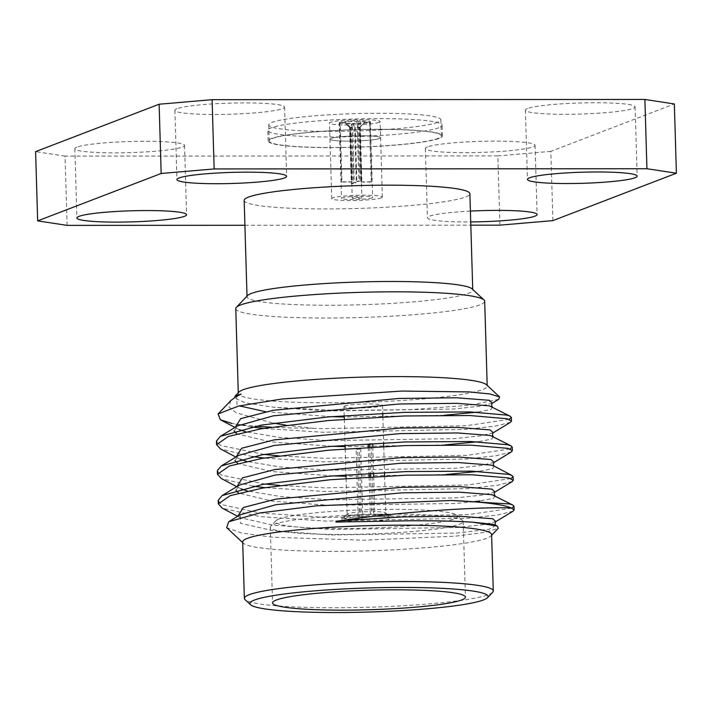 <?xml version="1.0" encoding="UTF-8"?>
<svg xmlns="http://www.w3.org/2000/svg" width="712" height="712" viewBox="0 0 712 712"><rect width="100%" height="100%" fill="white"/><g stroke="black" fill="none" stroke-linecap="round" stroke-linejoin="round"><path stroke-width="0.53" stroke-dasharray="3.56 2.67" d="M372.02 197.883A15.575 1.575 -1.7 0 1 354.923 199.511A15.575 1.575 -1.7 0 1 341.484 198.354A15.575 1.575 -1.7 0 1 341.822 198.007A15.575 1.575 -1.7 0 1 358.652 196.272A15.575 1.575 -1.7 0 1 372.616 197.429A15.575 1.575 -1.7 0 1 372.02 197.883M339.579 122.455L341.351 182.058A15.575 1.575 178.3 0 1 341.938 181.836L340.167 122.233A15.575 1.575 -1.7 0 1 358.038 120.702L359.809 180.305A15.575 1.575 178.3 0 1 361.874 180.305L360.103 120.702A15.575 1.575 -1.7 0 1 370.382 121.877A15.575 1.575 -1.7 0 1 370.035 122.215L371.806 181.818A15.575 1.575 178.3 0 1 371.219 182.041L369.448 122.446A15.575 1.575 -1.7 0 1 351.577 123.968L353.348 183.571A15.575 1.575 178.3 0 1 351.283 183.571L349.521 123.977A15.575 1.575 -1.7 0 1 339.241 122.802A15.575 1.575 -1.7 0 1 339.579 122.455L344.75 122.455A10.217 1.032 178.3 0 0 344.653 122.74A10.217 1.032 178.3 0 0 350.989 123.407L349.521 123.977M352.209 198.007A4.851 0.49 178.3 0 0 352.2 198.034A4.851 0.49 178.3 0 0 356.392 198.39A4.851 0.49 178.3 0 0 361.714 197.883A4.851 0.49 178.3 0 0 361.901 197.74A4.851 0.49 178.3 0 0 357.184 197.393A4.851 0.49 178.3 0 0 352.209 198.007L350.117 127.813L351.737 182.05L341.351 182.058M351.283 183.571L354.247 182.441L352.636 128.169A4.851 0.49 -1.7 0 1 350.144 127.857A4.851 0.49 -1.7 0 1 350.117 127.813A4.851 0.49 -1.7 0 1 350.126 127.786L344.75 122.455M354.247 182.441A4.851 0.49 178.3 0 0 356.312 182.432L353.348 183.571M371.219 182.041L360.833 182.05L359.222 127.777A4.851 0.49 -1.7 0 1 354.701 128.169L356.312 182.432M360.833 182.05A4.851 0.49 178.3 0 0 361.42 181.827L371.806 181.818M361.874 180.305L358.91 181.435L357.299 127.172A4.851 0.49 -1.7 0 1 359.818 127.528L361.42 181.827M370.035 122.215L364.864 122.224L359.809 127.555A4.851 0.49 -1.7 0 1 359.809 127.555L361.901 197.74M358.91 181.435A4.851 0.49 178.3 0 0 356.846 181.444L359.809 180.305M341.938 181.836L352.324 181.827L350.713 127.555A4.851 0.49 -1.7 0 1 355.235 127.172L356.846 181.444M352.324 181.827A4.851 0.49 178.3 0 0 351.737 182.05M351.577 123.968L353.054 123.407A10.217 1.032 178.3 0 0 364.277 122.446L369.448 122.446M364.864 122.224A10.217 1.032 178.3 0 0 364.971 122.144A10.217 1.032 178.3 0 0 358.625 121.271L360.103 120.702M358.038 120.702L356.57 121.271A10.217 1.032 178.3 0 0 345.338 122.233L340.167 122.233M353.054 123.407L354.701 128.169M359.222 127.777L364.277 122.446M357.299 127.172L358.625 121.271M352.636 128.169L350.989 123.407M356.57 121.271L355.235 127.172M350.713 127.555L345.338 122.233M359.231 449.058L360.699 448.489A19.295 1.949 -1.7 0 1 357.611 448.498L356.133 449.058A24.662 2.492 178.3 0 0 359.231 449.058L361.313 519.422L361.901 519.199L362.693 515.657A19.295 1.949 178.3 0 0 385.708 513.058A19.295 1.949 178.3 0 0 385.61 512.862A19.295 1.949 178.3 0 0 373.248 511.608L374.227 514.464L374.815 514.242A24.662 2.492 178.3 0 1 391.164 516.102L391.226 518.229A24.662 2.492 178.3 0 0 369.964 516.396A24.662 2.492 178.3 0 0 342.881 518.977A24.662 2.492 178.3 0 0 341.938 519.698A24.662 2.492 178.3 0 0 366.653 521.451A24.662 2.492 178.3 0 0 391.226 518.229M361.313 519.422A24.662 2.492 178.3 0 0 391.164 516.102M374.227 514.464A22.517 2.278 -1.7 0 1 388.903 515.933A22.517 2.278 -1.7 0 1 361.901 519.199M511.697 508.181L468.932 514.58L325.553 517.482L259.916 512.969L222.696 504.835L218.913 502.067M510.824 478.562L468.051 484.97L324.672 487.871L279.647 485.442M264.935 484.044L221.824 475.224L218.041 472.448M509.943 448.952L467.17 455.351L323.8 458.261L278.766 455.831M264.054 454.425L220.942 445.605L217.16 442.837M509.062 419.341L466.298 425.74L322.919 428.642L313.191 428.312A147.722 14.925 178.3 0 1 271.317 427.164M513.094 511.172L498.4 514.847L469.039 518.202L325.66 521.104L260.022 516.592L222.278 508.181M512.213 481.561L497.528 485.237L468.158 488.583L324.779 491.494L265.042 487.658M253.027 486.171L221.396 478.571M511.332 451.942L496.647 455.627L467.277 458.973L323.907 461.874L264.161 458.047M252.146 456.561L220.515 448.961M510.459 422.332L495.766 426.007L466.404 429.354L323.026 432.264L263.28 428.428M251.265 426.942L231.827 423.426A147.722 14.925 178.3 0 0 255.457 426.15M238.894 392.098A124.511 12.585 178.3 0 0 238.289 393.398A124.511 12.585 178.3 0 0 363.12 402.28A124.511 12.585 178.3 0 0 487.204 386.011A124.511 12.585 178.3 0 0 486.518 384.756M498.774 399.263L470.08 405.199L410.824 409.614L338.262 410.539L274.031 407.273L245.48 402.912L234.595 398.07L236.767 396.246L237.025 404.825L239.374 405.876M230.777 400.625L229.042 407.015L236.25 412.871L273.604 423.195M285.868 425.135L313.191 428.312M226.665 527.637L241.555 533.03L272.296 537.204L363.939 540.194L455.333 536.172L485.21 532.345L498.258 528.277M242.694 541.983A124.511 12.585 178.3 0 0 243.379 543.238A124.511 12.585 178.3 0 0 367.526 550.865A124.511 12.585 178.3 0 0 491.004 535.896A124.511 12.585 178.3 0 0 491.609 534.596M552.886 220.622L550.83 151.362L674.344 103.961M67.115 225.375L65.059 156.124L497.848 155.901L499.904 225.152M244.91 225.286L470.819 225.17M438.761 127.751A87.175 8.811 -1.7 0 1 343.033 136.873A87.175 8.811 -1.7 0 1 267.837 130.376A87.175 8.811 -1.7 0 1 354.709 118.984A87.175 8.811 -1.7 0 1 442.108 125.205A87.175 8.811 -1.7 0 1 438.761 127.751M527.512 108.535A54.868 5.545 178.3 0 0 525.403 110.138A54.868 5.545 178.3 0 0 580.413 114.054A54.868 5.545 178.3 0 0 635.095 106.88A54.868 5.545 178.3 0 0 587.765 102.795A54.868 5.545 178.3 0 0 527.512 108.535M176.994 108.714A54.868 5.545 178.3 0 0 174.885 110.316A54.868 5.545 178.3 0 0 229.896 114.231A54.868 5.545 178.3 0 0 284.577 107.058A54.868 5.545 178.3 0 0 237.247 102.973A54.868 5.545 178.3 0 0 176.994 108.714M76.958 147.108A54.868 5.545 178.3 0 0 74.849 148.71A54.868 5.545 178.3 0 0 129.86 152.617A54.868 5.545 178.3 0 0 184.541 145.453A54.868 5.545 178.3 0 0 137.211 141.359A54.868 5.545 178.3 0 0 76.958 147.108M427.476 146.93A54.868 5.545 178.3 0 0 425.367 148.532A54.868 5.545 178.3 0 0 480.377 152.439A54.868 5.545 178.3 0 0 535.059 145.275A54.868 5.545 178.3 0 0 487.729 141.181A54.868 5.545 178.3 0 0 427.476 146.93M550.83 151.362L497.848 155.901M65.059 156.124L35.6 151.629M244.172 200.401A112.905 11.41 178.3 0 0 341.555 208.812A112.905 11.41 178.3 0 0 465.55 196.993A112.905 11.41 178.3 0 0 469.884 193.7M470.401 211.09A54.868 5.545 178.3 0 0 429.532 216.181A54.868 5.545 178.3 0 0 427.423 217.783A54.868 5.545 178.3 0 0 470.721 221.922M247.58 295.551A112.905 11.41 178.3 0 0 247.028 296.726A112.905 11.41 178.3 0 0 360.228 304.781A112.905 11.41 178.3 0 0 472.741 290.024A112.905 11.41 178.3 0 0 472.127 288.885M235.77 308.616A124.511 12.585 178.3 0 0 360.601 317.499A124.511 12.585 178.3 0 0 484.685 301.229M492.677 592.259A124.511 12.585 -1.7 0 1 334.676 607.763A124.511 12.585 -1.7 0 1 245.053 599.611M273.995 524.343A96.485 9.754 -1.7 0 1 375.082 514.331A96.485 9.754 -1.7 0 1 462.658 520.454A96.485 9.754 -1.7 0 1 463.183 521.433A96.485 9.754 -1.7 0 1 367.027 534.044A96.485 9.754 -1.7 0 1 270.293 527.156A96.485 9.754 -1.7 0 1 270.765 526.15A96.485 9.754 -1.7 0 1 273.995 524.343M278.997 519.012A91.127 9.211 178.3 0 0 275.936 520.721A91.127 9.211 178.3 0 0 366.858 528.171A91.127 9.211 178.3 0 0 457.166 515.337A91.127 9.211 178.3 0 0 374.459 509.552A91.127 9.211 178.3 0 0 278.997 519.012M372.821 446.994L373.586 472.991M373.693 476.613L374.815 514.242M369.733 447.172L370.507 473.168M370.614 476.791L371.726 514.242A24.662 2.492 178.3 0 0 342.819 516.841A24.662 2.492 178.3 0 0 341.876 517.562A24.662 2.492 178.3 0 0 358.225 519.422L356.133 449.058M371.726 514.242L371.13 514.464L370.151 511.608A19.295 1.949 178.3 0 0 347.874 513.646A19.295 1.949 178.3 0 0 347.225 514.002A19.295 1.949 178.3 0 0 347.136 514.206A19.295 1.949 178.3 0 0 359.605 515.657L357.611 448.498M359.605 515.657L358.812 519.199L358.225 519.422M358.812 519.199A22.517 2.278 -1.7 0 1 344.127 517.268A22.517 2.278 -1.7 0 1 371.13 514.464M360.699 448.489L362.693 515.657M344.679 405.965A19.295 1.949 -1.7 0 1 365.87 403.944A19.295 1.949 -1.7 0 1 382.513 405.386A19.295 1.949 -1.7 0 1 363.289 407.905A19.295 1.949 -1.7 0 1 343.94 406.525A19.295 1.949 -1.7 0 1 344.679 405.965M368.246 447.261L369.012 473.257M369.119 476.871L370.151 511.608M369.653 444.439A19.295 1.949 -1.7 0 1 371.255 444.439L372.723 443.879M373.248 511.608L371.255 444.439M439.082 138.413A87.175 8.811 -1.7 0 1 343.344 147.535A87.175 8.811 -1.7 0 1 268.148 141.038A87.175 8.811 -1.7 0 1 355.03 129.646A87.175 8.811 -1.7 0 1 442.428 135.867A87.175 8.811 -1.7 0 1 439.082 138.413M379.63 138.44A25.32 2.563 -1.7 0 1 351.817 141.092A25.32 2.563 -1.7 0 1 329.976 139.205A25.32 2.563 -1.7 0 1 355.217 135.894A25.32 2.563 -1.7 0 1 380.6 137.701A25.32 2.563 -1.7 0 1 379.63 138.44A25.32 2.563 -1.7 0 1 351.817 141.092A25.32 2.563 -1.7 0 1 329.976 139.205A25.32 2.563 -1.7 0 1 355.217 135.894A25.32 2.563 -1.7 0 1 380.6 137.701A25.32 2.563 -1.7 0 1 379.63 138.44M381.392 197.874A25.32 2.563 -1.7 0 1 353.579 200.526A25.32 2.563 -1.7 0 1 331.739 198.639A25.32 2.563 -1.7 0 1 356.979 195.328A25.32 2.563 -1.7 0 1 382.362 197.135A25.32 2.563 -1.7 0 1 381.392 197.874M438.049 138.413A86.108 8.704 -1.7 0 1 343.495 147.429A86.108 8.704 -1.7 0 1 269.225 141.012A86.108 8.704 -1.7 0 1 355.03 129.753A86.108 8.704 -1.7 0 1 441.351 135.903A86.108 8.704 -1.7 0 1 438.049 138.413M437.568 122.295A86.108 8.704 -1.7 0 1 343.015 131.311A86.108 8.704 -1.7 0 1 268.744 124.894A86.108 8.704 -1.7 0 1 354.549 113.644A86.108 8.704 -1.7 0 1 440.879 119.785A86.108 8.704 -1.7 0 1 437.568 122.295M379.149 122.322A25.32 2.563 -1.7 0 1 351.336 124.974A25.32 2.563 -1.7 0 1 329.496 123.087A25.32 2.563 -1.7 0 1 354.736 119.776A25.32 2.563 -1.7 0 1 380.128 121.583A25.32 2.563 -1.7 0 1 379.149 122.322M495.926 525.314L489.073 529.247L457.131 533.048L331.009 535.006L273.274 530.734L240.54 523.284L240.282 514.705L238.093 516.102L240.104 517.597L237.906 516.138M495.045 495.703L493.532 498.284L479.719 501.008M473.551 501.773L456.25 503.428L330.137 505.387L272.393 501.123L238.6 493.087M235.841 490.203L239.401 485.086L237.212 486.492L239.223 487.978L237.025 486.527M494.164 466.084L492.651 468.674L478.847 471.388M446.157 474.495L346.005 476.23M332.869 475.892L271.512 471.504L237.728 463.476M234.96 460.593L238.52 455.475L236.34 456.873L238.351 458.368L236.153 456.917M493.283 436.474L491.769 439.055L477.966 441.778M445.276 444.875L345.133 446.62M331.997 446.282L270.64 441.894L236.847 433.857M234.088 430.974L237.639 425.856L235.458 427.262L237.47 428.749L235.272 427.298M492.41 406.855L490.888 409.445L477.084 412.168M444.404 415.265L344.252 417.001M331.116 416.662L265.532 411.705M495.837 521.638L483.021 524.699L456.962 527.494L330.849 529.452L273.105 525.18L240.371 517.731L237.648 516.298M494.956 492.028L482.149 495.089L456.081 497.875L329.968 499.833L281.347 496.638L247.393 490.977M241.012 488.824L236.767 486.688M494.101 462.399L481.267 465.47L455.208 468.265L329.086 470.223L280.466 467.028L246.512 461.367M240.131 459.204L235.895 457.068M493.202 432.798L480.386 435.86L454.327 438.654L328.214 440.612L279.585 437.408L245.631 431.748M239.259 429.594L235.013 427.458M492.321 403.179L479.505 406.24L453.446 409.035L327.333 410.993L274.031 407.273M339.241 122.802L341.484 198.354M370.382 121.877L372.616 197.429M360.913 126.398L364.971 122.144M350.144 127.857L344.653 122.74M385.61 512.862L388.903 515.933M491.004 535.896L491.636 535.237M243.379 543.238L242.721 542.624M425.367 148.532L427.423 217.783M535.059 145.275L537.115 214.526M74.849 148.71L76.905 217.961M184.541 145.453L186.597 214.704M174.885 110.316L176.941 179.566M284.577 107.058L286.633 176.318M525.403 110.138L527.458 179.388M635.095 106.88L637.151 176.14M247.011 296.147L247.028 296.726M472.724 289.446L472.741 290.024M238.271 392.757L238.289 393.398M487.186 385.37L487.204 386.011M270.293 527.156L272.545 602.85M463.183 521.433L465.434 597.128M275.936 520.721L270.765 526.15M457.166 515.337L462.658 520.454M341.876 517.562L341.938 519.698M343.94 406.525L344.207 415.594M344.314 419.217L345.089 445.205M345.195 448.827L345.97 474.824M346.077 478.437L347.136 514.206M382.513 405.386L382.745 413.2M382.86 416.814L383.626 442.811M383.732 446.433L384.507 472.43M384.613 476.043L385.708 513.058M347.225 514.002L344.127 517.268M442.428 135.867L442.108 125.205M268.148 141.038L267.837 130.376M382.362 197.135L380.128 121.583M331.739 198.639L329.496 123.087M441.351 135.903L440.879 119.785M269.225 141.012L268.744 124.894"/><path stroke-width="1.07" d="M491.636 535.237L498.258 528.277L497.332 526.061L473.053 522.216C456.534 521.131 435.468 520.65 409.854 520.775L335.904 522.047C335.752 521.46 336.785 521.077 339.01 520.908C410.504 510.148 493.674 506.606 511.332 508.057A147.722 14.925 -1.7 0 0 451.292 500.483L509.596 503.963L512.845 505.093L514.002 506.321L511.697 508.181M218.913 502.067L218.237 500.287L222.144 495.552L263.075 484.347L329.807 476.159L406.16 471.575L471.656 471.157L508.724 474.352L511.964 475.483L513.121 476.711L510.824 478.562M279.647 485.442L264.935 484.044M218.041 472.448L217.356 470.677L221.263 465.942L262.194 454.737L328.926 446.549L405.279 441.956L470.774 441.538L507.843 444.742L511.082 445.863L512.24 447.1L509.943 448.952M278.766 455.831L264.054 454.425M217.16 442.837L216.475 441.066L220.391 436.322L261.322 425.117L328.054 416.929L404.398 412.346L469.893 411.928L506.962 415.123L510.201 416.253L511.358 417.481L509.062 419.341M511.332 508.057L514.108 509.943L513.094 511.172L495.863 521.62C494.893 523.089 494.92 524.326 495.935 525.322M237.648 516.298L222.278 508.181L218.344 503.891L230.198 495.632L263.182 487.969L329.914 479.781L406.267 475.189L471.762 474.771L508.831 477.974L513.227 480.324L512.213 481.561L494.982 492.01C494.012 493.469 494.039 494.707 495.054 495.712M265.042 487.658L253.027 486.171M236.767 486.688L221.396 478.571L217.463 474.281L229.317 466.022L262.301 458.35L329.033 450.162L405.386 445.578L470.881 445.16L507.95 448.355L512.346 450.705L511.332 451.942L494.101 462.391C493.131 463.859 493.158 465.096 494.173 466.093M264.161 458.047L252.146 456.561M235.895 457.068L220.515 448.961L216.582 444.671L228.436 436.412L261.429 428.74L328.161 420.552L404.514 415.968L470 415.541L507.069 418.745L511.465 421.095L510.459 422.332L493.229 432.78C492.259 434.249 492.277 435.477 493.3 436.483M263.28 428.428L251.265 426.942M255.457 426.15A147.722 14.925 178.3 0 0 271.317 427.164M499.548 396.904L486.518 384.756A124.511 12.585 178.3 0 0 396.904 376.595A124.511 12.585 178.3 0 0 238.894 392.098L235.227 395.952L241.145 394.092L235.441 397.047L230.777 400.625L218.095 413.948L238.582 406.062L281.783 399.014L401.844 391.066L469.181 391.92L490.025 393.985L499.548 396.904L498.774 399.263M234.577 397.59L235.227 395.952M273.604 423.195L285.868 425.135M231.827 423.426L220.328 419.706L218.095 413.948M493.283 590.969L491.609 534.596A124.511 12.585 178.3 0 0 489.251 532.264A124.511 12.585 178.3 0 0 401.31 525.18A124.511 12.585 178.3 0 0 242.694 541.983L244.367 598.356A124.511 12.585 -1.7 0 1 402.983 581.553A124.511 12.585 -1.7 0 1 493.283 590.969A124.511 12.585 -1.7 0 1 492.677 592.259L487.506 597.697A119.153 12.042 178.3 0 0 368.629 587.952A119.153 12.042 178.3 0 0 250.544 604.728A119.153 12.042 178.3 0 0 336.304 612.534A119.153 12.042 178.3 0 0 487.506 597.697M451.292 500.483L316.502 505.814L259.604 513.005L228.685 521.736L226.665 527.637M470.819 225.17L499.904 225.152L552.886 220.622L676.4 173.212L646.941 168.726L214.152 168.94L161.17 173.479L37.656 220.88L67.115 225.375L244.91 225.286M161.17 173.479L159.114 104.228L35.6 151.629L37.656 220.88M646.941 168.726L644.885 99.466L212.096 99.689L214.152 168.94M644.885 99.466L674.344 103.961L676.4 173.212M159.114 104.228L212.096 99.689M472.724 289.446L469.884 193.7A112.905 11.41 178.3 0 0 387.995 185.165A112.905 11.41 178.3 0 0 244.172 200.401L247.011 296.147M529.568 177.786A54.868 5.545 178.3 0 0 527.458 179.388A54.868 5.545 178.3 0 0 582.469 183.304A54.868 5.545 178.3 0 0 637.151 176.14A54.868 5.545 178.3 0 0 589.821 172.046A54.868 5.545 178.3 0 0 529.568 177.786M179.041 177.973A54.868 5.545 178.3 0 0 176.941 179.566A54.868 5.545 178.3 0 0 231.952 183.482A54.868 5.545 178.3 0 0 286.633 176.318A54.868 5.545 178.3 0 0 239.303 172.224A54.868 5.545 178.3 0 0 179.041 177.973M79.014 216.359A54.868 5.545 178.3 0 0 76.905 217.961A54.868 5.545 178.3 0 0 131.916 221.877A54.868 5.545 178.3 0 0 186.597 214.704A54.868 5.545 178.3 0 0 139.267 210.619A54.868 5.545 178.3 0 0 79.014 216.359M470.721 221.922A54.868 5.545 178.3 0 0 537.115 214.526A54.868 5.545 178.3 0 0 470.401 211.09M487.186 385.37L484.685 301.229A124.511 12.585 178.3 0 0 484.009 299.966L472.127 288.885A112.905 11.41 178.3 0 0 390.861 281.489A112.905 11.41 178.3 0 0 247.58 295.551L236.375 307.317A124.511 12.585 178.3 0 0 235.77 308.616L238.271 392.757M484.009 299.966A124.511 12.585 178.3 0 0 394.386 291.813A124.511 12.585 178.3 0 0 236.375 307.317M250.544 604.728L245.053 599.611A124.511 12.585 -1.7 0 1 244.367 598.356M276.247 600.038A96.485 9.754 178.3 0 0 272.545 602.85A96.485 9.754 178.3 0 0 369.279 609.739A96.485 9.754 178.3 0 0 465.434 597.128A96.485 9.754 178.3 0 0 382.202 589.937A96.485 9.754 178.3 0 0 276.247 600.038M369.733 447.172L369.635 443.879A24.662 2.492 178.3 0 1 372.723 443.879L372.821 446.994M373.586 472.991L373.693 476.613M370.507 473.168L370.614 476.791M369.635 443.879L368.157 444.448L368.246 447.261M369.012 473.257L369.119 476.871M368.157 444.448A19.295 1.949 -1.7 0 1 369.653 444.439M473.053 522.216L492.918 524.308L497.332 526.061M228.685 521.736L240.282 514.705L276.034 504.674L401.853 492.838L459.445 492.17L492.037 494.689L512.845 505.093M479.719 501.008L473.551 501.773M238.6 493.087L235.841 490.203M222.144 495.552L239.401 485.086L275.152 475.055L400.972 463.227L458.564 462.56L491.155 465.078L494.128 466.066L511.964 475.483M478.847 471.388L446.157 474.495M346.005 476.23L332.869 475.892M237.728 463.476L234.96 460.593M221.263 465.942L238.52 455.475L274.271 445.445L400.091 433.617L457.683 432.949L490.274 435.459L511.082 445.863M477.966 441.778L445.276 444.875M345.133 446.62L331.997 446.282M236.847 433.857L234.088 430.974M220.391 436.322L237.639 425.856L273.39 415.826L399.218 403.998L456.81 403.33L489.402 405.849L510.201 416.253M477.084 412.168L444.404 415.265M344.252 417.001L331.116 416.662M265.532 411.705L239.374 405.876M235.441 397.047L241.145 394.092M339.01 520.908L402.565 516.903L460.157 516.236L492.748 518.754L495.855 521.62M237.906 516.138L243.362 507.487L275.864 499.121L401.684 487.293L459.276 486.625L491.867 489.135L494.982 492.01M247.393 490.977L241.012 488.824M237.025 486.527L242.481 477.868L274.983 469.502L400.812 457.674L458.403 457.006L490.995 459.525L494.101 462.399M246.512 461.367L240.131 459.204M236.153 456.917L241.599 448.257L274.111 439.891L399.93 428.063L457.522 427.396L490.114 429.906L493.22 432.78M245.631 431.748L239.259 429.594M235.272 427.298L240.718 418.638L273.23 410.272L399.049 398.444L456.641 397.777L489.233 400.295L492.339 403.17C491.378 404.63 491.405 405.867 492.419 406.863M216.475 441.048L216.582 444.671M217.356 470.668L217.463 474.281M218.237 500.278L218.344 503.9M511.358 417.481L511.465 421.095M512.24 447.1L512.346 450.705M513.121 476.711L513.227 480.324M514.002 506.321L514.108 509.943M242.721 542.624L226.656 527.645M498.783 399.263L492.348 403.161M235.013 427.458L220.328 419.706M344.207 415.594L344.314 419.217M345.089 445.205L345.195 448.827M345.97 474.824L346.077 478.437M382.745 413.2L382.86 416.814M383.626 442.811L383.732 446.433M384.507 472.43L384.613 476.043"/></g></svg>

